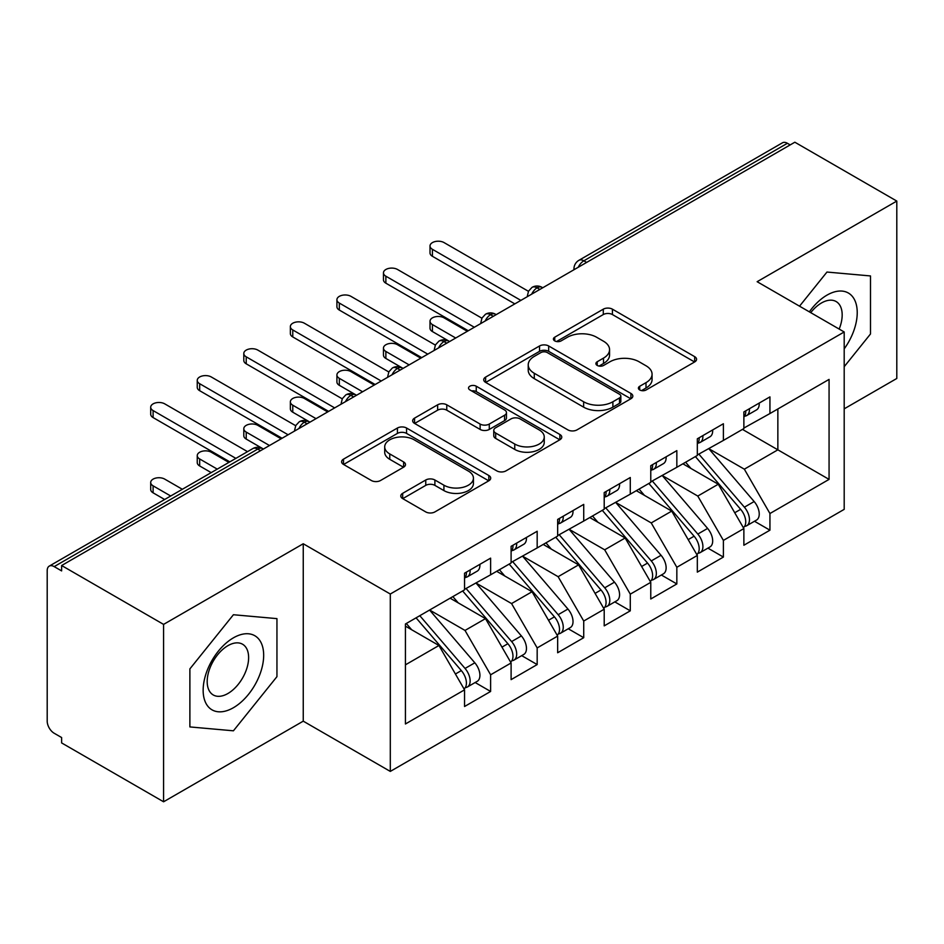 <?xml version="1.0" encoding="UTF-8"?>
<svg xmlns="http://www.w3.org/2000/svg" width="944" height="944" viewBox="0 0 944 944"><rect width="100%" height="100%" fill="white"/><g stroke="black" fill="none" stroke-linecap="round" stroke-linejoin="round"><path stroke-width="1.42" d="M639.725 389.966A4.519 2.608 0 0 0 646.121 389.966L694.666 361.941A6.466 3.729 0 0 0 696.566 359.298A6.466 3.729 0 0 0 694.666 356.655L612.42 309.172A6.466 3.729 0 0 0 603.287 309.172L554.73 337.197A4.519 2.608 0 0 0 553.408 339.049A4.519 2.608 0 0 0 554.73 340.89A4.519 2.608 0 0 0 561.125 340.89L567.415 337.268A20.674 11.942 0 0 1 596.655 337.268L603.511 341.221A20.674 11.942 0 0 1 609.564 349.669A20.674 11.942 0 0 1 603.511 358.106L597.222 361.741A4.519 2.608 0 0 0 595.9 363.582A4.519 2.608 0 0 0 597.222 365.434A4.519 2.608 0 0 0 603.629 365.434L609.907 361.8A20.674 11.942 0 0 1 639.147 361.8L646.003 365.765A20.674 11.942 0 0 1 652.068 374.202A20.674 11.942 0 0 1 646.003 382.65L639.725 386.273A4.519 2.608 0 0 0 638.404 388.114A4.519 2.608 0 0 0 639.725 389.966L639.725 386.273M402.675 493.323A6.466 3.729 0 0 0 400.787 495.954A6.466 3.729 0 0 0 402.675 498.597L425.756 511.919A6.466 3.729 0 0 0 434.889 511.919L488.815 480.791A6.466 3.729 0 0 0 490.703 478.148A6.466 3.729 0 0 0 488.815 475.505L406.557 428.021A6.466 3.729 0 0 0 397.424 428.021L343.498 459.15A6.466 3.729 0 0 0 341.61 461.793A6.466 3.729 0 0 0 343.498 464.424L371.381 480.52A6.466 3.729 0 0 0 380.515 480.52L403.595 467.197A6.466 3.729 0 0 0 405.483 464.566A6.466 3.729 0 0 0 403.595 461.923L389.766 453.946A17.287 9.983 0 0 1 384.704 446.89A17.287 9.983 0 0 1 395.383 437.662A17.287 9.983 0 0 1 414.215 439.833L468.366 471.091A17.287 9.983 0 0 1 473.428 478.148A17.287 9.983 0 0 1 462.761 487.364A17.287 9.983 0 0 1 443.916 485.204L434.889 480A6.466 3.729 0 0 0 425.756 480L402.675 493.323L402.675 498.597M844.196 408.835L896.8 378.473L896.8 201.072L794.848 142.214L61.631 565.527L61.631 570.908L54.186 566.612A9.877 5.699 -120 0 0 49.241 566.117A9.877 5.699 -120 0 0 47.2 570.636L47.2 721.157A9.877 5.699 -120 0 0 54.186 733.252L61.631 737.547L61.631 742.928L163.583 801.786L303.248 721.157L390.297 771.413L390.297 594.024L303.248 543.756L163.583 624.397L61.631 565.527M896.8 201.072L757.135 281.701L844.196 331.969L390.297 594.024M567.863 429.874A6.466 3.729 0 0 0 577.008 429.874L630.922 398.734A6.466 3.729 0 0 0 632.822 396.102A6.466 3.729 0 0 0 630.922 393.459L548.676 345.976A6.466 3.729 0 0 0 539.531 345.976L485.617 377.104A6.466 3.729 0 0 0 483.717 379.748A6.466 3.729 0 0 0 485.617 382.379L567.863 429.874M471.658 390.946A4.519 2.608 0 0 1 476.248 391.583L476.248 386.202L559.875 434.488A6.466 3.729 0 0 1 561.763 437.119A6.466 3.729 0 0 1 559.875 439.762L505.949 470.891A6.466 3.729 0 0 1 496.815 470.891L414.558 423.408L414.558 418.133A6.466 3.729 0 0 0 412.67 420.764A6.466 3.729 0 0 0 414.558 423.408M414.558 418.133L437.638 404.811A6.466 3.729 0 0 1 446.772 404.811L480.13 424.068A6.466 3.729 0 0 0 489.275 424.068L504.58 415.23A6.466 3.729 0 0 0 506.468 412.587A6.466 3.729 0 0 0 504.58 409.956L469.852 389.896A4.519 2.608 0 0 1 468.531 388.055A4.519 2.608 0 0 1 471.316 385.636A4.519 2.608 0 0 1 476.248 386.202M390.297 771.413L844.196 509.359L844.196 331.969M742.48 429.402L829.068 479.387L829.068 379.405L769.938 413.543L769.938 396.881L743.872 411.926L743.872 428.588L723.387 440.423L723.387 423.75L697.321 438.807L697.321 455.468L676.836 467.292L676.836 450.63L650.77 465.687L650.77 482.349L630.285 494.172L630.285 477.511L604.207 492.556L604.207 509.229L583.722 521.053L583.722 504.391L557.656 519.436L557.656 536.098L537.171 547.933L537.171 531.26L511.105 546.316L511.105 562.978L490.62 574.802L490.62 558.14L464.554 573.197L464.554 589.858L405.424 623.996L405.424 723.977L464.554 689.84L438.948 645.495L405.424 626.143M829.068 479.387L769.938 513.524L744.332 469.18L708.956 448.754M754.468 521.253L769.938 530.186L769.938 513.524M769.938 530.186L743.872 545.243L743.872 528.581L723.387 540.405L697.781 496.06L662.405 475.623M707.917 548.134L723.387 557.066L723.387 540.405M723.387 557.066L697.321 572.123L697.321 555.45L676.836 567.285L651.23 522.929L615.854 502.503M661.366 575.014L676.836 583.947L676.836 567.285M676.836 583.947L650.77 598.992L650.77 582.33L630.285 594.154L604.679 549.809L569.291 529.383M614.804 601.894L630.285 610.827L630.285 594.154M630.285 610.827L604.207 625.872L604.207 609.21L583.722 621.034L558.128 576.69L522.74 556.264M568.253 628.763L583.722 637.696L583.722 621.034M583.722 637.696L557.656 652.752L557.656 636.091L537.171 647.914L511.565 603.57L476.189 583.132M521.702 655.643L537.171 664.576L537.171 647.914M537.171 664.576L511.105 679.633L511.105 662.959L490.62 674.795L465.014 630.439L429.638 610.013M475.151 682.524L490.62 691.456L490.62 674.795M490.62 691.456L464.554 706.501L464.554 689.84M464.554 589.316L490.62 574.802M405.424 664.847L438.948 645.495M511.105 562.447L537.171 547.933M465.014 630.439L485.499 618.615L450.123 598.189M511.105 662.959L485.499 618.615M557.656 535.567L583.722 521.053M511.565 603.57L532.05 591.735L496.674 571.309M557.656 636.091L532.05 591.735M604.207 508.686L630.285 494.172M558.128 576.69L578.613 564.866L543.225 544.44M604.207 609.21L578.613 564.866M650.77 481.806L676.836 467.292M604.679 549.809L625.164 537.986L589.776 517.56M650.77 582.33L625.164 537.986M697.321 454.937L723.387 440.423M651.23 522.929L671.715 511.105L636.339 490.679M697.321 555.45L671.715 511.105M790.187 144.904L787.402 143.287L583.84 260.815L586.637 262.42M578.259 267.258A9.877 5.699 120 0 1 583.84 260.815A9.877 5.699 60 0 0 578.908 260.32L782.458 142.804A9.877 5.699 60 0 1 787.402 143.287M743.872 428.057L769.938 413.543M744.332 469.18L777.856 449.828L777.856 408.976L829.068 379.405M697.781 496.06L718.266 484.225L682.89 463.799M743.872 528.581L718.266 484.225M163.583 624.397L163.583 801.786M826.968 272.049L799.533 306.186L826.968 272.049L870.498 275.943L826.968 272.049M870.498 333.975L870.498 275.943L870.498 333.975L844.196 366.697L870.498 333.975M303.248 721.157L303.248 543.756M276.946 676.659L276.946 618.627L233.416 614.733L189.886 668.883L189.886 726.927L233.416 730.809L276.946 676.659L233.416 730.809L189.886 726.927L189.886 668.883L233.416 614.733L276.946 618.627L276.946 676.659M539.85 289.43L537.053 287.826A9.877 5.699 -120 0 0 532.121 287.33A9.877 5.699 -120 0 0 532.003 287.401L528.546 291.153L527.413 295.743A9.877 5.699 0 0 0 527.507 296.558M493.299 316.311L490.502 314.694A9.877 5.699 -120 0 0 485.57 314.21A9.877 5.699 -120 0 0 485.452 314.281L481.995 318.022L480.862 322.624A9.877 5.699 0 0 0 480.956 323.438M446.748 343.191L443.951 341.575A9.877 5.699 -120 0 0 439.019 341.091A9.877 5.699 -120 0 0 438.901 341.162L435.444 344.902L434.311 349.504A9.877 5.699 0 0 0 434.405 350.318M400.197 370.072L397.4 368.455A9.877 5.699 -120 0 0 392.456 367.959A9.877 5.699 -120 0 0 392.35 368.03L388.893 371.783L387.748 376.385A9.877 5.699 0 0 0 387.854 377.187M353.634 396.94L350.849 395.335A9.877 5.699 -120 0 0 345.905 394.84A9.877 5.699 -120 0 0 345.787 394.911L342.33 398.663L341.197 403.253A9.877 5.699 0 0 0 341.303 404.067M307.083 423.821L304.287 422.204A9.877 5.699 -120 0 0 299.354 421.72A9.877 5.699 -120 0 0 299.236 421.791L295.779 425.532L294.646 430.134A9.877 5.699 0 0 0 294.74 430.948M641.531 390.604L646.003 388.019A20.674 11.942 0 0 0 652.068 379.582L652.068 374.202M609.564 349.669L609.564 355.038A20.674 11.942 0 0 1 603.511 363.487L599.039 366.071M694.583 361.989L612.42 314.553A6.466 3.729 0 0 0 603.287 314.553L556.535 341.539M630.84 398.793L548.676 351.345A6.466 3.729 0 0 0 539.531 351.345L485.7 382.426M619.5 397.943A4.519 2.608 0 0 0 620.833 396.102A4.519 2.608 0 0 0 619.5 394.25L547.308 352.572A4.519 2.608 0 0 0 540.912 352.572L534.28 356.395A20.674 11.942 0 0 0 528.227 364.832A20.674 11.942 0 0 0 534.28 373.281L583.628 401.766A20.674 11.942 0 0 0 612.88 401.766L619.5 397.943L619.5 403.324A4.519 2.608 0 0 0 620.833 401.471L620.833 396.102M528.227 364.832L528.227 370.213A20.674 11.942 0 0 0 534.28 378.65L534.28 373.281M619.5 403.324L612.88 407.147A20.674 11.942 0 0 1 583.628 407.147L534.28 378.65M414.64 423.455L437.638 410.18L437.638 404.811M506.468 412.587L506.468 417.968A6.466 3.729 0 0 1 504.58 420.599L489.275 429.437A6.466 3.729 0 0 1 480.13 429.437L446.772 410.18A6.466 3.729 0 0 0 437.638 410.18M476.248 391.583L559.78 439.81M514.751 444.046A17.287 9.983 0 0 0 533.584 446.217A17.287 9.983 0 0 0 544.251 436.989A17.287 9.983 0 0 0 539.189 429.933L520.12 418.924A6.466 3.729 0 0 0 510.975 418.924L495.671 427.762A6.466 3.729 0 0 0 493.771 430.393A6.466 3.729 0 0 0 495.671 433.036L514.751 444.046L514.751 449.427A17.287 9.983 0 0 0 533.584 451.586A17.287 9.983 0 0 0 544.251 442.37L544.251 436.989M493.771 430.393L493.771 435.774A6.466 3.729 0 0 0 495.671 438.405L495.671 433.036M514.751 449.427L495.671 438.405M473.428 478.148L473.428 483.529A17.287 9.983 0 0 1 462.761 492.744A17.287 9.983 0 0 1 443.916 490.585L434.889 485.369A6.466 3.729 0 0 0 425.756 485.369L402.769 498.644M384.704 446.89L384.704 452.259A17.287 9.983 0 0 0 389.766 459.315L389.766 453.946M403.501 467.245L389.766 459.315M488.732 480.838L406.557 433.402A6.466 3.729 0 0 0 397.424 433.402L343.592 464.483M699.126 454.43L744.379 507.188A13.169 7.599 60 0 1 749.453 519.696A13.169 7.599 60 0 1 746.728 525.725L756.51 520.085A13.169 7.599 -120 0 0 759.236 514.055A13.169 7.599 -120 0 0 754.15 501.535L708.897 448.789M746.728 525.725A13.169 7.599 60 0 1 744.604 526.339M695.398 456.577L740.651 509.335A13.169 7.599 60 0 1 745.736 521.843A13.169 7.599 60 0 1 743.341 527.661M432.435 324.583L432.435 331.568A8.225 4.755 180 0 1 430.016 328.205L430.016 321.22A8.225 4.755 0 0 0 432.435 324.583L455.704 338.011M467.339 331.297L444.069 317.857A8.225 4.755 0 0 0 435.101 316.83A8.225 4.755 0 0 0 430.016 321.22M690.984 468.484L685.615 462.23M432.435 331.568L448.884 341.091A9.877 5.699 120 0 0 443.951 341.575A9.877 5.699 120 0 0 438.594 347.899M743.872 417.047A13.169 7.599 -120 0 0 745.736 411.667A13.169 7.599 -120 0 0 745.713 410.864M744.604 416.162A13.169 7.599 -120 0 0 746.728 415.549A13.169 7.599 -120 0 0 749.453 409.519A13.169 7.599 -120 0 0 749.43 408.717M759.212 403.076A13.169 7.599 60 0 1 759.236 403.879A13.169 7.599 60 0 1 756.51 409.908L746.728 415.549M528.463 291.318L444.069 242.596A8.225 4.755 -0 0 0 435.101 241.57A8.225 4.755 -0 0 0 430.016 245.959A8.225 4.755 -0 0 0 432.435 249.322L432.435 256.308A8.225 4.755 180 0 1 430.016 252.945L430.016 245.959M514.834 303.885L432.435 256.308M520.876 300.393L432.435 249.322M652.564 481.31L697.817 534.056A13.169 7.599 60 0 1 702.902 546.576A13.169 7.599 60 0 1 700.177 552.606L709.959 546.954A13.169 7.599 -120 0 0 712.685 540.924A13.169 7.599 -120 0 0 707.599 528.416L662.346 475.658M700.177 552.606A13.169 7.599 60 0 1 698.053 553.208M648.847 483.458L694.1 536.204A13.169 7.599 60 0 1 699.185 548.724A13.169 7.599 60 0 1 696.79 554.541M385.872 351.451L385.872 358.449A8.225 4.755 180 0 1 383.465 355.086L383.465 348.1A8.225 4.755 0 0 0 385.872 351.451L409.153 364.891M420.788 358.177L397.518 344.737A8.225 4.755 0 0 0 388.55 343.71A8.225 4.755 0 0 0 383.465 348.1M644.433 495.352L639.064 489.098M385.872 358.449L402.333 367.959A9.877 5.699 120 0 0 397.4 368.455A9.877 5.699 120 0 0 392.043 374.768M606.013 508.179L651.266 560.937A13.169 7.599 60 0 1 656.351 573.456A13.169 7.599 60 0 1 653.626 579.474L663.396 573.834A13.169 7.599 -120 0 0 666.134 567.804A13.169 7.599 -120 0 0 661.048 555.296L615.795 502.538M653.626 579.474A13.169 7.599 60 0 1 651.49 580.088M602.284 510.338L647.549 563.084A13.169 7.599 60 0 1 652.623 575.604A13.169 7.599 60 0 1 650.239 581.41M339.321 378.332L339.321 385.317A8.225 4.755 180 0 1 336.914 381.966L336.914 374.969A8.225 4.755 0 0 0 339.321 378.332L362.602 391.772M374.237 385.046L350.956 371.617A8.225 4.755 0 0 0 341.988 370.579A8.225 4.755 0 0 0 336.914 374.969M597.882 522.233L592.513 515.979M339.321 385.317L356.549 395.265M559.462 535.059L604.715 587.817A13.169 7.599 60 0 1 609.8 600.325A13.169 7.599 60 0 1 607.075 606.355L616.845 600.714A13.169 7.599 -120 0 0 619.571 594.685A13.169 7.599 -120 0 0 614.485 582.165L569.232 529.419M607.075 606.355A13.169 7.599 60 0 1 604.939 606.968M555.733 537.207L600.986 589.965A13.169 7.599 60 0 1 606.072 602.484A13.169 7.599 60 0 1 603.676 608.29M292.77 405.212L292.77 412.198A8.225 4.755 180 0 1 290.363 408.835L290.363 401.849A8.225 4.755 0 0 0 292.77 405.212L316.039 418.652M327.686 411.926L304.405 398.486A8.225 4.755 0 0 0 295.437 397.459A8.225 4.755 0 0 0 290.363 401.849M551.32 549.113L545.962 542.859M292.77 412.198L309.231 421.72A9.877 5.699 120 0 0 304.287 422.204A9.877 5.699 120 0 0 298.929 428.529M512.911 561.94L558.164 614.697A13.169 7.599 60 0 1 563.249 627.205A13.169 7.599 60 0 1 560.512 633.235L570.294 627.595A13.169 7.599 -120 0 0 573.02 621.565A13.169 7.599 -120 0 0 567.934 609.045L522.681 556.299M560.512 633.235A13.169 7.599 60 0 1 558.388 633.849M509.182 564.087L554.435 616.845A13.169 7.599 60 0 1 559.521 629.353A13.169 7.599 60 0 1 557.125 635.17M246.219 432.092L246.219 439.078A8.225 4.755 180 0 1 243.8 435.715L243.8 428.729A8.225 4.755 0 0 0 246.219 432.092L269.488 445.521M281.135 438.807L257.854 425.366A8.225 4.755 0 0 0 248.886 424.34A8.225 4.755 0 0 0 243.8 428.729M504.769 575.993L499.411 569.728M246.219 439.078L262.68 448.601A9.877 5.699 120 0 0 257.736 449.084L54.186 566.612M697.321 443.928A13.169 7.599 -120 0 0 699.185 438.547A13.169 7.599 -120 0 0 699.15 437.745M698.053 443.031A13.169 7.599 -120 0 0 700.177 442.429A13.169 7.599 -120 0 0 702.902 436.399A13.169 7.599 -120 0 0 702.879 435.597M712.661 429.945A13.169 7.599 60 0 1 712.685 430.759A13.169 7.599 60 0 1 709.959 436.777L700.177 442.429M481.9 318.199L397.518 269.477A8.225 4.755 -0 0 0 388.55 268.45A8.225 4.755 -0 0 0 383.465 272.84A8.225 4.755 -0 0 0 385.872 276.203L385.872 283.188A8.225 4.755 180 0 1 383.465 279.825L383.465 272.84M468.271 330.754L385.872 283.188M474.325 327.261L385.872 276.203M650.77 470.796A13.169 7.599 -120 0 0 652.623 465.427A13.169 7.599 -120 0 0 652.599 464.625M651.49 469.911A13.169 7.599 -120 0 0 653.626 469.298A13.169 7.599 -120 0 0 656.351 463.28A13.169 7.599 -120 0 0 656.328 462.477M666.098 456.825A13.169 7.599 60 0 1 666.134 457.628A13.169 7.599 60 0 1 663.396 463.657L653.626 469.298M435.349 345.079L350.956 296.357A8.225 4.755 -0 0 0 341.988 295.33A8.225 4.755 -0 0 0 336.914 299.72A8.225 4.755 -0 0 0 339.321 303.071L339.321 310.069A8.225 4.755 180 0 1 336.914 306.706L336.914 299.72M421.72 357.634L339.321 310.069M427.774 354.142L339.321 303.071M604.207 497.677A13.169 7.599 -120 0 0 606.072 492.308A13.169 7.599 -120 0 0 606.048 491.505M604.939 496.792A13.169 7.599 -120 0 0 607.075 496.178A13.169 7.599 -120 0 0 609.8 490.148A13.169 7.599 -120 0 0 609.777 489.346M619.547 483.706A13.169 7.599 60 0 1 619.571 484.508A13.169 7.599 60 0 1 616.845 490.538L607.075 496.178M388.798 371.96L304.405 323.237A8.225 4.755 -0 0 0 295.437 322.199A8.225 4.755 -0 0 0 290.363 326.589A8.225 4.755 -0 0 0 292.77 329.952L292.77 336.937A8.225 4.755 180 0 1 290.363 333.586L290.363 326.589M375.169 384.515L292.77 336.937M381.223 381.022L292.77 329.952M557.656 524.557A13.169 7.599 -120 0 0 559.521 519.176A13.169 7.599 -120 0 0 559.497 518.374M558.388 523.672A13.169 7.599 -120 0 0 560.512 523.059A13.169 7.599 -120 0 0 563.249 517.029A13.169 7.599 -120 0 0 563.214 516.226M572.996 510.586A13.169 7.599 60 0 1 573.02 511.388A13.169 7.599 60 0 1 570.294 517.418L560.512 523.059M342.247 398.828L257.854 350.106A8.225 4.755 -0 0 0 248.886 349.079A8.225 4.755 -0 0 0 243.8 353.469A8.225 4.755 -0 0 0 246.219 356.832L246.219 363.818A8.225 4.755 180 0 1 243.8 360.455L243.8 353.469M328.618 411.395L246.219 363.818M334.672 407.902L246.219 356.832M844.196 348.867A42.799 24.709 120 0 0 855.854 302.989A42.799 24.709 120 0 0 826.968 295.142A42.799 24.709 120 0 0 809.35 311.85M839.181 329.067A29.299 16.909 120 0 0 836.113 301.537A29.299 16.909 120 0 0 821.457 302.989A29.299 16.909 120 0 0 810.731 312.641M233.416 707.717A42.799 24.709 120 0 0 263.671 655.301A42.799 24.709 120 0 0 233.416 637.837A42.799 24.709 120 0 0 203.149 690.241A42.799 24.709 120 0 0 233.416 707.717M227.905 693.51A29.299 16.909 120 0 0 247.045 667.691A29.299 16.909 120 0 0 242.549 644.221A29.299 16.909 120 0 0 227.905 645.672A29.299 16.909 120 0 0 208.766 671.491A29.299 16.909 120 0 0 213.25 694.961A29.299 16.909 120 0 0 227.905 693.51M466.348 588.82L511.613 641.566A13.169 7.599 60 0 1 516.687 654.086A13.169 7.599 60 0 1 513.961 660.116L523.743 654.463A13.169 7.599 -120 0 0 526.469 648.434A13.169 7.599 -120 0 0 521.383 635.926L476.13 583.168M513.961 660.116A13.169 7.599 60 0 1 511.837 660.717M462.631 590.968L507.884 643.714A13.169 7.599 60 0 1 512.97 656.233A13.169 7.599 60 0 1 510.574 662.051M199.668 458.961L199.668 465.958A8.225 4.755 180 0 1 197.249 462.595L197.249 455.61A8.225 4.755 0 0 0 199.668 458.961L217.25 469.121M228.885 462.407L211.303 452.247A8.225 4.755 0 0 0 202.335 451.22A8.225 4.755 0 0 0 197.249 455.61M458.218 602.862L452.849 596.608M199.668 465.958L211.196 472.614M511.105 551.438A13.169 7.599 -120 0 0 512.97 546.057A13.169 7.599 -120 0 0 512.946 545.254M511.837 550.541A13.169 7.599 -120 0 0 513.961 549.939A13.169 7.599 -120 0 0 516.687 543.909A13.169 7.599 -120 0 0 516.663 543.107M526.445 537.455A13.169 7.599 60 0 1 526.469 538.269A13.169 7.599 60 0 1 523.743 544.287L513.961 549.939M295.696 425.709L211.303 376.986A8.225 4.755 -0 0 0 202.335 375.96A8.225 4.755 -0 0 0 197.249 380.349A8.225 4.755 -0 0 0 199.668 383.712L199.668 390.698A8.225 4.755 180 0 1 197.249 387.335L197.249 380.349M282.067 438.264L199.668 390.698M288.109 434.771L199.668 383.712M419.797 615.689L465.05 668.446A13.169 7.599 60 0 1 470.136 680.966A13.169 7.599 60 0 1 467.41 686.984L477.192 681.344A13.169 7.599 -120 0 0 479.918 675.314A13.169 7.599 -120 0 0 474.832 662.806L429.579 610.048M467.41 686.984A13.169 7.599 60 0 1 465.274 687.598M416.08 617.848L461.333 670.594A13.169 7.599 60 0 1 466.419 683.114A13.169 7.599 60 0 1 464.023 688.919M153.105 485.841L153.105 492.827A8.225 4.755 180 0 1 150.698 489.476L150.698 482.478A8.225 4.755 0 0 0 153.105 485.841L170.699 496.001M182.334 489.275L164.752 479.127A8.225 4.755 0 0 0 155.784 478.089A8.225 4.755 0 0 0 150.698 482.478M411.667 629.742L406.298 623.488M153.105 492.827L164.645 499.494M464.554 578.306A13.169 7.599 -120 0 0 466.419 572.937A13.169 7.599 -120 0 0 466.383 572.135M465.274 577.421A13.169 7.599 -120 0 0 467.41 576.808A13.169 7.599 -120 0 0 470.136 570.79A13.169 7.599 -120 0 0 470.112 569.987M479.894 564.335A13.169 7.599 60 0 1 479.918 565.137A13.169 7.599 60 0 1 477.192 571.167L467.41 576.808M247.517 451.645L164.752 403.867A8.225 4.755 -0 0 0 155.784 402.84A8.225 4.755 -0 0 0 150.698 407.23A8.225 4.755 -0 0 0 153.105 410.581L153.105 417.578A8.225 4.755 180 0 1 150.698 414.215L150.698 407.23M229.817 461.864L153.105 417.578M235.87 458.371L153.105 410.581M260.532 450.701L257.736 449.084A9.877 5.699 -120 0 0 252.803 448.601L49.241 566.117M542.741 287.767L541.998 287.33A9.877 5.699 120 0 0 537.053 287.826A9.877 5.699 120 0 0 531.696 294.139M573.964 269.736L573.964 268.875A9.877 5.699 0 0 0 574.07 269.677M496.19 314.647L495.447 314.21A9.877 5.699 120 0 0 490.502 314.694A9.877 5.699 120 0 0 485.145 321.019M356.525 395.276L355.782 394.84A9.877 5.699 120 0 0 350.849 395.335A9.877 5.699 120 0 0 345.492 401.648M646.003 388.019L646.003 382.65M597.222 365.434L597.222 361.741M603.511 363.487L603.511 358.106M554.73 340.89L554.73 337.197M603.287 314.553L603.287 309.172M612.42 314.553L612.42 309.172M694.666 361.941L694.666 356.655M485.617 382.379L485.617 377.104M539.531 351.345L539.531 345.976M548.676 351.345L548.676 345.976M630.922 398.734L630.922 393.459M583.628 407.147L583.628 401.766M612.88 407.147L612.88 401.766M446.772 410.18L446.772 404.811M480.13 429.437L480.13 424.068M489.275 429.437L489.275 424.068M504.58 420.599L504.58 415.23M559.875 439.762L559.875 434.488M425.756 485.369L425.756 480M434.889 485.369L434.889 480M443.916 490.585L443.916 485.204M403.595 467.197L403.595 461.923M343.498 464.424L343.498 459.15M397.424 433.402L397.424 428.021M406.557 433.402L406.557 428.021M488.815 480.791L488.815 475.505M740.651 509.335L734.739 512.745M754.15 501.535L744.379 507.188M694.1 536.204L688.176 539.626M707.599 528.416L697.817 534.056M647.549 563.084L641.625 566.506M661.048 555.296L651.266 560.937M600.986 589.965L595.074 593.387M614.485 582.165L604.715 587.817M554.435 616.845L548.523 620.255M567.934 609.045L558.164 614.697M507.884 643.714L501.96 647.136M521.383 635.926L511.613 641.566M461.333 670.594L455.409 674.016M474.832 662.806L465.05 668.446M541.998 287.33A9.877 9.877 0 0 0 532.121 287.33M578.908 260.32A9.877 9.877 0 0 0 573.964 268.875M495.447 314.21A9.877 9.877 0 0 0 485.57 314.21M527.413 295.743L527.413 296.617M448.884 341.091A9.877 9.877 0 0 0 439.019 341.091M480.862 322.624L480.862 323.497M402.333 367.959A9.877 9.877 0 0 0 392.456 367.959M434.311 349.504L434.311 350.366M355.782 394.84A9.877 9.877 0 0 0 345.905 394.84M387.748 376.385L387.748 377.246M309.231 421.72A9.877 9.877 0 0 0 299.354 421.72M341.197 403.253L341.197 404.126M262.68 448.601A9.877 9.877 0 0 0 252.803 448.601M294.646 430.134L294.646 431.007"/></g></svg>
